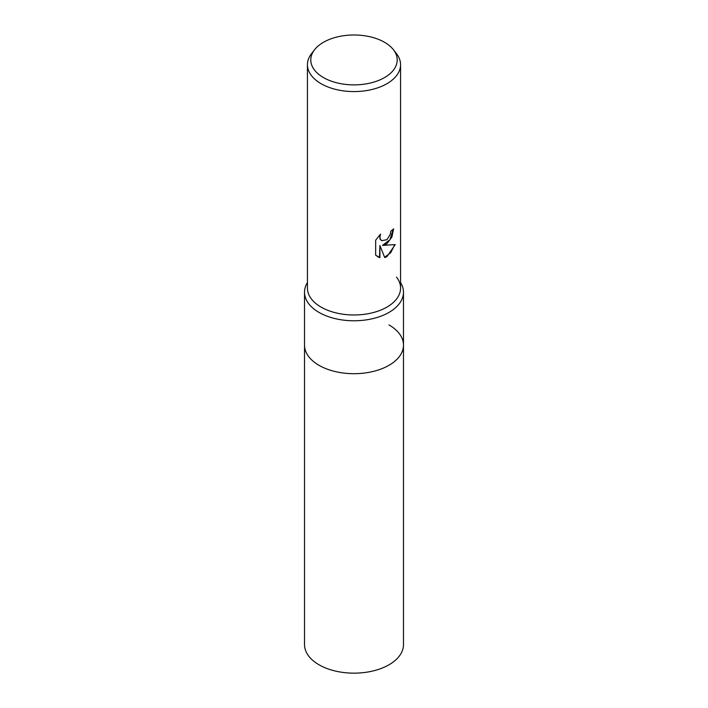 <?xml version="1.0" encoding="UTF-8"?>
<svg xmlns="http://www.w3.org/2000/svg" width="708" height="708" viewBox="0 0 708 708"><rect width="100%" height="100%" fill="white"/><g stroke="black" fill="none" stroke-linecap="round" stroke-linejoin="round"><path stroke-width="1.06" d="M400.569 282.554A49.48 28.568 180 0 1 403.48 292.209L403.48 345.123A49.48 28.568 180 0 1 388.993 365.328A49.48 28.568 180 0 1 335.061 371.523A49.48 28.568 180 0 1 304.52 345.123L304.52 644.581A49.48 28.568 180 0 0 335.061 670.972A49.48 28.568 180 0 0 388.993 664.785A49.48 28.568 180 0 0 403.48 644.581L403.48 345.123A49.48 28.568 180 0 1 399.17 356.788A49.48 28.568 180 0 1 319.007 365.328A49.48 28.568 180 0 1 308.83 356.788A49.48 28.568 180 0 1 304.52 345.123L304.52 292.209A49.48 28.568 180 0 1 307.431 282.554M388.993 324.928A49.48 28.568 180 0 1 399.17 356.788A49.48 28.568 180 0 1 319.007 365.328A49.48 28.568 180 0 1 308.83 356.788L308.83 356.788M403.48 292.209A49.48 28.568 180 0 1 372.939 318.6A49.48 28.568 180 0 1 319.007 312.405A49.48 28.568 180 0 1 304.52 292.209M396.515 277.111A46.569 26.886 180 0 1 380.408 310.237A46.569 26.886 180 0 1 321.069 307.104M386.931 243.729L382.47 245.402L395.232 244.587L386.931 256.659L384.736 257.588L379.913 245.534L379.913 257.694L375.656 255.19L375.656 240.189L380.559 234.127L379.895 237.1L380.373 239.242L381.701 240.667L386.931 239.693L390.294 234.321L390.789 231.206A46.569 26.886 0 0 0 393.621 228.843L391.913 237.003L386.931 243.729M393.444 49.746L396.515 53.711A46.569 26.886 180 0 1 400.569 64.685A46.569 26.886 180 0 1 386.931 83.703A46.569 26.886 180 0 1 336.176 89.527A46.569 26.886 180 0 1 307.431 64.685A46.569 26.886 180 0 1 311.485 53.711L314.556 49.746A43.215 24.948 180 0 1 323.45 42.294A43.215 24.948 180 0 1 393.444 49.746A43.215 24.948 180 0 1 384.55 77.57A43.215 24.948 180 0 1 329.494 80.482A43.215 24.948 180 0 1 314.556 49.746M400.569 64.685L400.569 288.085A46.569 26.886 180 0 1 386.931 307.104A46.569 26.886 180 0 1 336.176 312.927A46.569 26.886 180 0 1 307.431 288.085L307.431 64.685M393.188 229.242L389.949 239.738L382.47 245.402M381.497 240.534L379.957 239.003L379.771 234.923M377.461 256.65L379.488 257.446L379.913 245.534M384.612 257.261L390.728 252.703L394.683 244.729"/></g></svg>
